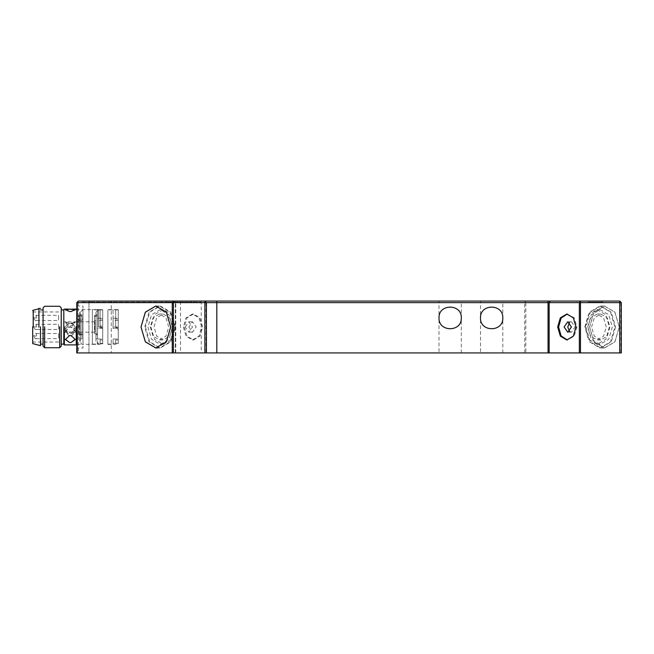 <?xml version="1.0" encoding="UTF-8"?>
<svg xmlns="http://www.w3.org/2000/svg" width="654" height="654" viewBox="0 0 654 654"><rect width="100%" height="100%" fill="white"/><g stroke="black" fill="none" stroke-linecap="round" stroke-linejoin="round"><path stroke-width="0.49" stroke-dasharray="3.27 2.45" d="M102.711 328.463L97.528 328.087L97.528 318.204L97.528 328.463L102.711 328.463L102.711 343.285L102.711 339.034L97.528 339.034L97.528 343.285L102.711 343.285L97.528 343.285L97.528 339.034L102.711 339.034L102.711 327L97.528 327L97.528 309.89L102.711 309.89L102.711 327M102.711 328.087L102.711 318.204L97.528 318.204M102.711 320.501L97.528 320.501M97.528 343.285L97.528 344.11L97.528 343.285M97.528 309.89L97.528 327M100.119 318.956L100.119 327.499L102.711 327.499L100.119 327.474L100.119 318.956L102.711 318.956L102.711 309.653L100.119 309.653L100.119 326.011L102.711 326.011L102.711 309.628L92.337 309.628L92.337 344.372L92.337 309.628L92.337 327L92.337 309.89L102.711 309.89L102.711 318.204M92.337 327L92.337 309.89L92.337 344.11L92.337 327L92.337 344.11L97.528 344.11M92.337 344.372L100.119 344.372L100.119 343.816L102.711 343.816L102.711 326.011M102.711 318.956L102.711 343.816L100.119 343.816L100.119 344.372M102.711 343.816C102.711 338.821 102.711 338.821 102.711 343.816C102.711 338.821 102.711 338.821 102.711 343.816M100.119 309.653L100.119 326.011M100.119 343.816C100.119 338.821 100.119 338.821 100.119 343.816C100.119 338.821 100.119 338.821 100.119 343.816M75.226 322.381L75.055 321.817L94.928 321.817L94.928 327.057C94.928 344.478 94.928 309.375 94.928 327.057L94.928 332.183L73.542 332.183L74.785 331.791L75.226 330.622L74.785 328.88L72.324 325.602L74.785 322.88L74.785 321.874L72.324 323.378L74.785 326.33L75.226 328.398L74.785 330.245L72.324 332.028L73.542 332.183M75.055 321.817L74.785 322.88L74.785 321.874L65.539 321.817L65.367 322.381M72.324 332.028L68.269 332.028L65.809 330.245C68.801 333.9 71.793 333.9 74.785 330.245L75.226 328.292L74.785 326.33C71.793 322.675 68.801 322.675 65.809 326.33L65.367 328.292L65.809 330.245L65.367 328.398L65.809 326.33L68.269 323.378L72.324 323.378M68.269 323.378L65.809 321.874L65.809 322.88L65.809 321.874L65.809 322.88L74.785 322.88M65.809 322.88L68.269 325.602L72.324 325.602M68.269 325.602L65.809 328.88L65.367 330.622L65.809 331.791L68.269 332.028M65.809 331.791C68.801 334.505 71.793 334.505 74.785 331.791L75.226 330.335L74.785 328.88C71.793 326.166 68.801 326.166 65.809 328.88L65.367 330.335L65.809 331.791M79.371 326.828L79.633 311.958L79.633 342.042L79.633 326.82M97.528 316.422L97.528 320.656L94.413 320.656L94.413 315.473L94.413 333.761L94.413 315.473L94.413 320.656L97.528 320.656L97.528 333.761L94.413 333.761L97.528 333.761L97.528 315.473L94.413 315.473L97.528 315.473L97.528 316.422L94.413 316.422L97.528 316.422L97.528 315.473L97.528 333.761L97.528 316.422M95.966 327C95.966 307.944 95.966 307.944 95.966 327C95.966 307.944 95.966 307.944 95.966 327C95.966 346.056 95.966 346.056 95.966 327C95.966 346.056 95.966 346.056 95.966 327M98.558 327L98.558 309.628L98.558 327M95.966 338.895L95.966 314.811L95.966 338.895L95.966 314.811L95.966 338.895L95.966 334.595L95.966 338.895L97.528 338.895L97.528 334.595L95.966 334.595L97.528 334.595L97.528 338.895L95.966 338.895M97.528 338.895L97.528 314.811L97.528 338.895M621.3 302.63L621.3 352.931L620.842 352.931L620.842 302.63L621.3 302.63L619.747 301.069L620.842 302.63L525.816 302.63L524.712 301.069L548.052 301.069M216.801 301.069L524.712 301.069L524.712 302.63L78.333 302.63L78.333 352.931L76.78 352.931L76.78 302.63L78.333 302.63L78.333 301.069L204.874 301.069L201.244 301.069L201.244 302.107L89.745 302.107L201.244 302.107L201.244 301.069L89.745 301.069L204.874 301.069L205.969 302.63L175.771 302.63L175.771 352.931L205.969 352.931L205.969 302.63L206.427 302.63L206.427 352.931L206.427 302.63L206.427 352.931L205.969 352.931M202.617 327L199.928 317.836L193.445 314.034L186.97 317.836L184.281 327L186.97 336.164L193.445 339.966L199.928 336.164L202.617 327M175.771 352.931L175.313 352.931L175.313 302.63L175.313 352.931L180.496 352.931L180.496 302.63L206.427 302.63L204.874 301.069M480.502 352.931L502.803 352.931L480.502 352.931L480.502 317.926C479.889 332.306 503.416 332.306 502.803 317.926C503.416 303.546 479.889 303.546 480.502 317.926C479.889 303.546 503.416 303.546 502.803 317.926C503.416 303.546 479.889 303.546 480.502 317.926L480.502 301.069L502.803 301.069L480.502 301.069M111.27 352.931L88.969 352.931L111.27 352.931L88.969 352.931L88.969 301.069L111.27 301.069L88.969 301.069L111.27 301.069L88.969 301.069L111.27 301.069L88.969 301.069L111.27 301.069L88.969 301.069L111.27 301.069L88.969 301.069L111.27 301.069L88.969 301.069L88.969 352.931L111.27 352.931L88.969 352.931L111.27 352.931L111.27 301.069M88.969 352.931L88.969 301.069M439.014 352.931L461.315 352.931L439.014 352.931L439.014 317.926C438.401 332.306 461.928 332.306 461.315 317.926C461.928 303.546 438.401 303.546 439.014 317.926C438.401 303.546 461.928 303.546 461.315 317.926C461.928 303.546 438.401 303.546 439.014 317.926L439.014 301.069L461.315 301.069L439.014 301.069M191.63 302.107L165.961 302.107L191.63 302.107L191.63 301.069L173.367 301.069M176.964 302.107L176.964 301.069L165.961 301.069L165.961 302.107M176.964 301.069L191.63 301.069M587.946 301.069L602.612 301.069L580.458 301.069L587.946 301.069L587.946 302.107L602.612 302.107L587.946 302.107M602.612 301.069L602.612 302.107M619.747 301.069L576.942 301.069L576.942 302.107M95.966 312.22L98.558 309.628L76.78 309.628L76.78 344.372L76.78 309.628L76.78 344.372L76.78 309.628L76.78 344.372L76.78 309.628L76.78 344.372L83.001 344.372L83.001 309.628L83.001 344.372L83.001 309.628L83.001 344.372L83.001 309.628L83.001 344.372L98.558 344.372L95.966 341.78M83.001 334.783L83.001 348.002L76.78 348.002L76.78 334.783L83.001 334.783L83.001 319.217L83.001 334.783L76.78 334.783L76.78 319.217L83.001 319.217L83.001 305.998L76.78 305.998L76.78 319.217L83.001 319.217M76.78 319.217L76.78 334.783M183.357 327L186.038 336.164L192.521 339.966L199.004 336.164L201.685 327L199.004 317.836L192.521 314.034L186.038 317.836L183.357 327M567.296 314.051L574.245 317.836L576.926 327L574.245 336.164L567.296 339.949M172.533 327L168.936 314.713L160.255 309.628L151.565 314.713L147.968 327L151.565 339.287L160.255 344.372L168.936 339.287L172.533 327M150.902 327L154.499 339.287L163.181 344.372L171.871 339.287L175.468 327L171.871 314.713L163.181 309.628L154.499 314.713L150.902 327M145.401 327L149.75 341.854L160.255 348.002L170.751 341.854L175.1 327L170.751 312.146L160.255 305.998L149.75 312.146L145.401 327M612.316 327L608.719 339.287L600.029 344.372L591.347 339.287L587.75 327L591.347 314.713L600.029 309.628L608.719 314.713L612.316 327M584.815 327L588.412 314.713L597.094 309.628L605.784 314.713L609.381 327L605.784 339.287L597.094 344.372L588.412 339.287L584.815 327M589.581 327L593.93 341.854L604.435 348.002L614.932 341.854L619.281 327L614.932 312.146L604.435 305.998L593.93 312.146L589.581 327M585.183 327L589.532 312.146L600.029 305.998L610.534 312.146L614.883 327L610.534 341.854L600.029 348.002L589.532 341.854L585.183 327M201.244 301.069L201.244 352.931L206.427 352.931M201.244 352.931L180.496 352.931M81.963 302.107L89.745 302.107L81.963 302.107L81.963 301.069L89.745 301.069L81.963 301.069L81.963 302.107M78.333 352.931L524.712 352.931L524.712 302.63L525.816 302.63L525.816 352.931L524.712 352.931M525.816 352.931L620.842 352.931M174.667 301.069L175.771 302.63L173.76 301.069L175.313 302.63L180.496 302.63L180.496 301.069M78.333 301.069L76.78 302.63M480.502 317.926C479.889 332.306 503.416 332.306 502.803 317.926C503.416 332.306 479.889 332.306 480.502 317.926M439.014 317.926C438.401 332.306 461.928 332.306 461.315 317.926C461.928 332.306 438.401 332.306 439.014 317.926M172.354 327L169.664 336.164L163.181 339.966L156.707 336.164L154.017 327L156.707 317.836L163.181 314.034L169.664 317.836L172.354 327M606.266 327L603.577 317.836L597.094 314.034L590.619 317.836L587.93 327L590.619 336.164L597.094 339.966L603.577 336.164L606.266 327M80.409 338.895L81.963 338.895L81.963 314.811L81.963 338.895L81.963 314.811L81.963 338.895L80.409 338.895L80.409 314.811L80.409 338.895M81.963 338.895L81.963 334.595L81.963 338.895M81.963 316.422L81.963 333.761L81.963 315.473L81.963 333.761L81.963 316.422L78.856 316.422L78.856 333.761L78.856 315.473L78.856 333.761L78.856 316.422L81.963 316.422M81.963 334.595L80.409 334.595L81.963 334.595M80.409 327C80.409 307.944 80.409 307.944 80.409 327C80.409 307.944 80.409 307.944 80.409 327C80.409 346.056 80.409 346.056 80.409 327C80.409 346.056 80.409 346.056 80.409 327M81.963 320.656L78.856 320.656L81.963 320.656M81.963 333.761L78.856 333.761L81.963 333.761M81.963 315.473L78.856 315.473L81.963 315.473M174.332 327L169.991 312.187L159.519 306.047L149.047 312.187L144.706 327L149.047 341.813L159.519 347.953L169.991 341.813L174.332 327M150.355 327L153.036 336.164L159.519 339.966L166.002 336.164L168.683 327L166.002 317.836L159.519 314.034L153.036 317.836L150.355 327M188.851 327L192.521 332.183L196.192 327L192.521 321.817L188.851 327M185.188 327L188.851 321.817L192.521 327L188.851 332.183L185.188 327M589.614 327L593.955 312.187L604.435 306.047L614.907 312.187L619.248 327L614.907 341.813L604.435 347.953L593.955 341.813L589.614 327M615.577 327L611.237 341.813L600.764 347.953L590.292 341.813L585.951 327L590.292 312.187L600.764 306.047L611.237 312.187L615.577 327M591.6 327L594.282 317.836L600.764 314.034L607.247 317.836L609.929 327L607.247 336.164L600.764 339.966L594.282 336.164L591.6 327M569.593 331.488L571.433 332.183L575.095 327L571.433 321.817L569.593 322.512M32.7 326.804L32.7 343.595L32.7 326.804M58.631 333.483L58.631 338.666L58.631 333.483L58.631 338.666L58.631 333.483L36.33 333.483L36.33 336.074L36.33 333.483C35.504 332.96 34.637 333.818 33.738 336.074L36.33 336.074L36.33 338.666L58.631 338.666M58.631 315.334L58.631 320.517L58.631 315.334L58.631 320.517L58.631 315.334L36.33 315.334L36.33 317.926L36.33 315.334L33.738 317.926L36.33 317.926L36.33 320.517L58.631 320.517M58.631 324.302L58.631 329.485L58.631 324.302L58.631 329.485L58.631 324.302L36.33 324.302L36.33 326.894L36.33 324.302L33.738 326.894L36.33 326.894L36.33 329.485L58.631 329.485M63.814 326.796L63.814 344.372L63.814 326.796M61.223 327.204L61.223 309.89L61.223 327.204M43.074 326.796L43.074 344.11L43.074 326.796M38.921 327.221L38.921 308.328L38.921 327.221M33.215 327.196L33.215 310.405L33.215 327.196M43.074 326.771L43.074 346.187L43.074 326.771M44.627 326.755L44.627 347.74L44.627 326.755M61.223 326.771L61.223 346.187L61.223 326.771M59.669 326.755L59.669 347.74L59.669 326.755M64.337 326.787L64.337 344.887L64.337 326.787M76.265 326.787L76.265 344.887L76.265 326.787M71.981 327.213L68.613 327.213L65.367 331.831L69.52 336.336L71.073 336.336L75.226 331.831L71.981 327.213M69.52 309.113L71.073 309.113M71.073 342.508L69.52 342.508M71.073 335.551L75.21 339.271M65.384 339.271L69.52 335.551M75.063 310.012L71.073 311.525M69.52 311.525L65.531 310.012M71.073 336.336L75.226 331.652L71.073 326.967L69.52 326.967L65.367 331.652L69.52 336.336L71.073 336.336M118.047 328.463L113.085 328.087L113.085 318.204L113.085 328.463L118.047 328.463L118.268 334.129L118.268 343.285L118.268 339.034L113.085 339.034L113.085 343.285L118.268 343.285L113.085 343.285L113.085 339.034L118.268 339.034L118.268 327L113.085 327L113.085 309.89L118.268 309.89L118.268 327M118.268 328.087L118.268 318.204L113.085 318.204M118.268 320.501L113.085 320.501M113.085 343.285L113.085 344.11L113.085 343.285M113.085 309.89L113.085 327M118.268 328.341L118.268 327.278L115.676 327.474L115.676 318.956L118.268 318.956L118.268 309.653L115.676 309.653L115.676 326.011L118.268 326.011L118.268 309.628L107.894 309.628L107.894 344.372L107.894 309.628L107.894 327L107.894 309.89L118.268 309.89L118.268 318.204M107.894 327L107.894 309.89L107.894 344.11L107.894 327L107.894 344.11L113.085 344.11M118.268 318.956L118.268 334.129M107.894 344.372L115.676 344.372L115.676 343.816L118.268 343.816L118.268 326.011M118.268 334.734L118.268 343.816L115.676 343.816L115.676 344.372M115.676 343.816C115.676 338.821 115.676 338.821 115.676 343.816C115.676 338.821 115.676 338.821 115.676 343.816M118.268 343.816C118.268 338.821 118.268 338.821 118.268 343.816C118.268 338.821 118.268 338.821 118.268 343.816M115.676 309.653L115.676 326.011M118.08 327.499L115.676 327.499L115.676 318.956M193.461 301.069L193.461 302.107L193.461 301.069M89.745 302.107L89.745 301.069L89.745 302.107M102.711 339.966L100.119 339.966M63.814 332.183L67.06 332.183M63.814 321.817L65.539 321.817M95.966 334.783L97.528 334.783M97.528 314.811L95.966 314.811M502.803 352.931L502.803 301.069M461.315 352.931L461.315 301.069M192.521 339.966L193.445 339.966M193.445 314.034L192.521 314.034M566.83 339.966L567.762 339.966M566.83 314.034L567.762 314.034M160.255 309.628L163.181 309.628M160.255 344.372L163.181 344.372M155.848 305.998L160.255 305.998M155.848 348.002L160.255 348.002M600.029 344.372L597.094 344.372M600.029 309.628L597.094 309.628M604.435 348.002L600.029 348.002M604.435 305.998L600.029 305.998M81.963 314.811L80.409 314.811M80.409 334.783L81.963 334.783M83.001 309.628L80.409 312.22M83.001 344.372C82.175 344.895 81.309 344.037 80.409 341.78M156.895 347.953L159.519 347.953M155.848 306.047L159.519 306.047M192.521 332.183L188.851 332.183M192.521 321.817L188.851 321.817M159.519 339.966L163.181 339.966M159.519 314.034L163.181 314.034M604.435 306.047L600.764 306.047M604.435 347.953L600.764 347.953M567.762 321.817L571.433 321.817M567.762 332.183L571.433 332.183M600.764 314.034L597.094 314.034M600.764 339.966L597.094 339.966M58.631 342.042L32.7 342.042M32.7 311.958L58.631 311.958M36.33 320.517C35.504 321.04 34.637 320.182 33.738 317.926M36.33 338.666C35.504 339.197 34.637 338.331 33.738 336.074M36.33 329.485C35.504 330.017 34.637 329.15 33.738 326.894M75.226 339.034L75.226 339.5M65.367 339.034L65.367 339.5M75.226 310.315L75.226 309.669M65.367 310.315L65.367 309.669M118.268 339.966L115.676 339.966"/><path stroke-width="0.98" d="M619.747 352.931L580.458 352.931L580.458 302.63L579.354 302.63L580.458 301.069L580.458 302.63L619.747 302.63L619.747 352.931L621.3 352.931L621.3 302.63L619.747 302.63L619.747 301.069L165.961 301.069M579.354 352.931L549.156 352.931L549.156 302.63L579.354 302.63L579.354 352.931L580.458 352.931M576.002 327L573.313 336.164L566.83 339.966L560.355 336.164L557.666 327L560.355 317.836L566.83 314.034L573.313 317.836L576.002 327M567.296 339.949L561.091 335.894L558.598 327L561.091 318.106L567.296 314.051M141.002 327L145.352 312.146L155.848 305.998L166.353 312.146L170.702 327L166.353 341.854L155.848 348.002L145.352 341.854L141.002 327L145.376 341.813L155.848 347.953L166.329 341.813L170.669 327L166.329 312.187L155.848 306.047L145.376 312.187L141.035 327M548.052 352.931L216.801 352.931L216.801 302.63L548.052 302.63L548.052 352.931L549.156 352.931M439.014 317.926C438.401 303.546 461.928 303.546 461.315 317.926C461.928 332.306 438.401 332.306 439.014 317.926M480.502 317.926C479.889 303.546 503.416 303.546 502.803 317.926C503.416 332.306 479.889 332.306 480.502 317.926M206.427 352.931L206.427 302.63L204.874 302.63L204.874 352.931L216.801 352.931M550.251 301.069L549.156 302.63L548.052 302.63L548.052 301.069L576.942 301.069M204.874 301.069L216.801 301.069L216.801 302.63L206.427 302.63L204.874 301.069L204.874 302.63L172.264 302.63L173.367 301.069L78.333 301.069L76.78 302.63L76.78 352.931L77.237 352.931L77.237 302.63L172.264 302.63L172.264 352.931L173.367 352.931L173.367 301.069M204.874 352.931L173.367 352.931M172.264 352.931L77.237 352.931M76.78 302.63L78.333 301.069M619.747 301.069L621.3 302.63M564.091 327L567.762 321.817L571.433 327L567.762 332.183L564.091 327M569.593 322.512L567.762 327L569.593 331.488M32.7 326.804L32.7 343.595L32.7 326.804M40.483 326.779L40.483 345.672L40.483 326.779M38.921 327.221L38.921 308.328L38.921 327.221M33.215 327.196L33.215 310.405L33.215 327.196M43.074 326.771L43.074 346.187L44.627 347.74L59.669 347.74L61.223 346.187L61.223 307.813L59.669 306.26L44.627 306.26L43.074 307.813L43.074 326.771M44.627 326.755L44.627 347.74L44.627 326.755M59.669 326.755L59.669 347.74L59.669 326.755M68.139 309.105L75.226 309.669L71.073 311.525L69.52 311.525L65.367 309.669L68.139 309.105L64.337 309.105L63.814 309.628L63.814 344.372L64.337 344.895L76.265 344.895L76.78 344.372M64.337 326.787L64.337 344.887L64.337 326.787M76.265 326.787L76.265 344.887L76.265 326.787M70.297 335.494L71.073 335.551L75.226 339.5L71.073 342.508L69.52 342.508L65.367 339.5L69.52 335.551L70.297 335.494M75.21 339.271L71.073 342.508M69.52 342.508L65.384 339.271M69.52 335.551L71.073 335.551M71.073 309.113L75.063 310.012M65.531 310.012L69.52 309.113M71.073 311.525L69.52 311.525M155.848 347.953L156.895 347.953M63.814 344.11L61.223 344.11M63.814 309.89L61.223 309.89M43.074 344.11L40.483 344.11M43.074 309.89L40.483 309.89M40.483 345.672L32.7 343.595M40.483 308.328L32.7 310.405M76.78 309.628L76.265 309.105L72.455 309.105"/></g></svg>
